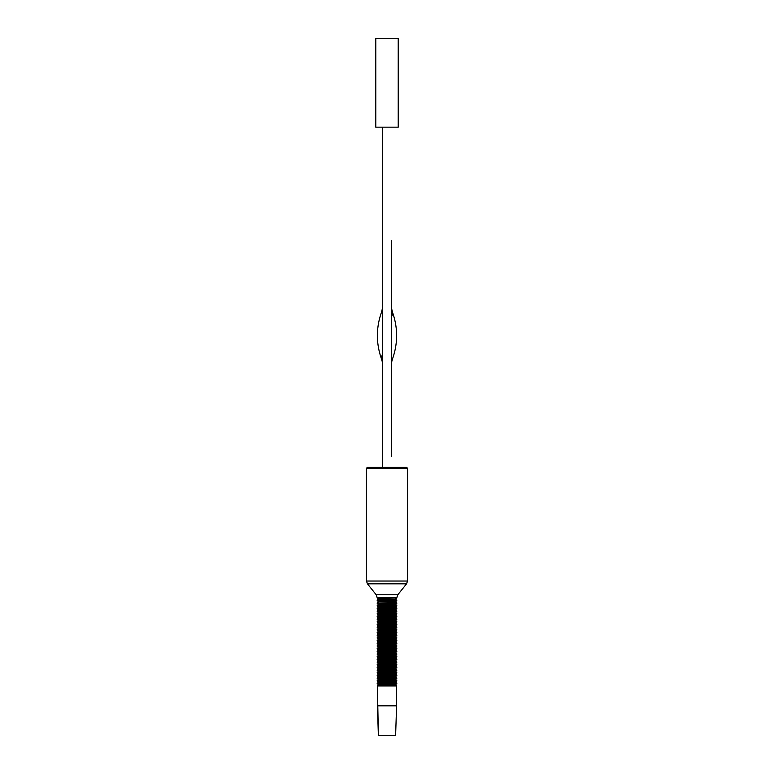<?xml version="1.0" encoding="UTF-8"?>
<svg xmlns="http://www.w3.org/2000/svg" width="774" height="774" viewBox="0 0 774 774"><rect width="100%" height="100%" fill="white"/><g stroke="black" fill="none" stroke-linecap="round" stroke-linejoin="round"><path stroke-width="1.16" d="M387 127.159L375.777 127.159L375.777 38.7L398.223 38.7L398.223 127.159L387 127.159M382.579 127.159L382.579 467.399M391.421 240.569L391.421 456.563M391.421 254.027L391.421 308.004M377.277 598.021L396.723 598.021L395.669 598.912L396.82 597.818L377.18 597.818L378.331 598.912L377.18 600.295L396.82 600.295L395.669 599.318L396.82 600.295L395.669 601.998L396.82 602.965L377.18 602.965L378.331 601.998L377.18 603.304L396.82 603.304L395.669 604.271L396.82 605.645L377.18 605.645L378.331 604.678L377.18 605.984L396.82 605.984L395.669 606.951L396.82 608.325L377.18 608.325L378.331 607.358L377.18 608.654L396.82 608.654L395.669 609.631L396.82 611.005L377.18 611.005L378.331 610.038L377.18 611.334L396.82 611.334L395.669 612.302L396.82 613.685L377.18 613.685L378.331 612.718L377.18 614.014L396.82 614.014L395.669 614.982L396.82 616.365L377.18 616.365L378.331 615.398L377.18 616.694L396.82 616.694L395.669 617.662L396.82 619.045L377.18 619.045L378.331 618.078L377.18 619.374L396.82 619.374L395.669 620.342L396.82 621.725L377.18 621.725L378.331 620.758L377.18 622.054L396.82 622.054L395.669 623.022L396.82 624.405L377.18 624.405L378.331 623.428L377.18 624.734L396.82 624.734L395.669 625.702L396.82 627.085L377.18 627.085L378.331 626.108L377.18 627.414L396.82 627.414L395.669 628.382L396.82 629.755L377.18 629.755L378.331 628.788L377.18 630.094L396.82 630.094L395.669 631.062L396.82 632.435L377.18 632.435L378.331 631.468L377.18 632.774L396.82 632.774L395.669 633.742L396.82 635.115L377.18 635.115L378.331 634.148L377.18 635.444L396.82 635.444L395.669 636.421L396.82 637.795L377.18 637.795L378.331 636.828L377.18 638.124L396.82 638.124L395.669 639.092L396.82 640.475L377.18 640.475L378.331 639.508L377.18 640.804L396.82 640.804L395.669 641.772L396.82 643.155L377.18 643.155L378.331 642.188L377.18 643.484L396.82 643.484L395.669 644.452L396.82 645.835L377.18 645.835L378.331 644.868L377.18 646.164L396.82 646.164L395.669 647.132L396.82 648.515L377.18 648.515L378.331 647.548L377.18 648.844L396.82 648.844L395.669 649.812L396.82 651.195L377.18 651.195L378.331 650.228L377.18 651.524L396.82 651.524L395.669 652.492L396.82 653.875L377.18 653.875L378.331 652.898L377.18 654.204L396.82 654.204L395.669 655.172L396.82 656.546L377.18 656.546L378.331 655.578L377.18 656.884L396.82 656.884L395.669 657.852L396.82 659.225L377.18 659.225L378.331 658.258L377.18 659.564L396.82 659.564L395.669 660.532L396.82 661.905L377.18 661.905L378.331 660.938L377.18 662.234L396.82 662.234L395.669 663.212L396.82 664.585L377.18 664.585L378.331 663.618L377.18 664.914L396.82 664.914L395.669 665.882L396.82 667.265L377.18 667.265L378.331 666.298L377.18 667.594L396.82 667.594L395.669 668.562L396.82 669.945L377.18 669.945L378.331 668.978L377.18 670.274L396.82 670.274L395.669 671.242L396.82 672.625L377.18 672.625L378.331 671.658L377.18 672.954L396.82 672.954L395.669 673.922L396.82 675.305L377.18 675.305L378.331 674.338L377.18 675.634L396.82 675.634L395.669 676.602L396.82 677.985L377.18 677.985L378.331 677.018L377.18 678.314L396.82 678.314L395.669 679.282L396.82 680.665L377.18 680.665L378.331 679.688L377.18 680.994L396.82 680.994L395.669 681.962L396.82 683.336L377.18 683.336L378.331 682.368L377.18 683.674L396.82 683.674L395.669 684.642L396.598 685.957L396.598 705.83L377.402 705.83L378.38 735.3L377.402 685.957L396.598 685.957M377.18 683.674L378.331 684.642L377.402 685.957M395.62 735.3L396.598 705.83L395.62 735.3L378.38 735.3M378.07 467.399L367.35 467.399L387 467.399L367.35 467.399L366.46 468.289L407.54 468.289L406.65 467.399L387 467.399M395.669 601.591L378.331 601.591L377.18 600.624L396.82 600.295M378.331 598.912L395.669 599.318L378.331 599.318L377.18 600.624M378.331 601.591L395.669 601.998L396.82 602.965M377.18 603.304L378.331 604.678L395.669 604.678L396.82 605.645M377.18 605.984L378.331 607.358L395.669 607.358L396.82 608.325M377.18 608.654L378.331 610.038L395.669 610.038L396.82 611.005M377.18 611.334L378.331 612.718L395.669 612.718L396.82 613.685M377.18 614.014L378.331 615.398L395.669 615.398L396.82 616.365M377.18 616.694L378.331 618.078L395.669 618.078L396.82 619.045M377.18 619.374L378.331 620.758L395.669 620.758L396.82 621.725M377.18 622.054L378.331 623.428L395.669 623.428L396.82 624.405M377.18 624.734L378.331 626.108L395.669 626.108L396.82 627.085M377.18 627.414L378.331 628.788L395.669 628.788L396.82 629.755M377.18 630.094L378.331 631.468L395.669 631.468L396.82 632.435M377.18 632.774L378.331 634.148L395.669 634.148L396.82 635.115M377.18 635.444L378.331 636.828L395.669 636.828L396.82 637.795M377.18 638.124L378.331 639.508L395.669 639.508L396.82 640.475M377.18 640.804L378.331 642.188L395.669 642.188L396.82 643.155M377.18 643.484L378.331 644.868L395.669 644.868L396.82 645.835M377.18 646.164L378.331 647.548L395.669 647.548L396.82 648.515M377.18 648.844L378.331 650.228L395.669 650.228L396.82 651.195M377.18 651.524L378.331 652.898L395.669 652.898L396.82 653.875M377.18 654.204L378.331 655.578L395.669 655.578L396.82 656.546M377.18 656.884L378.331 658.258L395.669 658.258L396.82 659.225M377.18 659.564L378.331 660.938L395.669 660.938L396.82 661.905M377.18 662.234L378.331 663.618L395.669 663.618L396.82 664.585M377.18 664.914L378.331 666.298L395.669 666.298L396.82 667.265M377.18 667.594L378.331 668.978L395.669 668.978L396.82 669.945M377.18 670.274L378.331 671.658L395.669 671.658L396.82 672.625M377.18 672.954L378.331 674.338L395.669 674.338L396.82 675.305M377.18 675.634L378.331 677.018L395.669 677.018L396.82 677.985M377.18 678.314L378.331 679.688L395.669 679.688L396.82 680.665M377.18 680.994L378.331 682.368L395.669 682.368L396.82 683.336M378.331 685.048L377.499 685.754L396.501 685.754L395.669 685.048L378.331 685.048M382.221 735.3L391.779 735.3M391.421 360.007A4.421 3.299 19.3 0 0 392.641 358.565L391.363 362.958M391.421 316.121A4.421 3.299 -19.3 0 0 392.641 312.628C397.933 327.944 397.933 343.25 392.641 358.565M382.617 307.791L381.359 312.628C376.067 327.944 376.067 343.25 381.359 358.565A4.421 3.299 -19.3 0 1 382.579 355.072M381.359 312.628A4.421 3.299 19.3 0 1 382.579 311.187M396.723 598.021L397.797 594.771L376.203 594.771L367.437 583.819L366.46 581.032L407.54 581.032L407.54 468.289L406.65 467.399M367.35 467.399L366.46 468.289L366.46 581.032L367.437 583.819L406.563 583.819L407.54 581.032L407.54 468.289M406.563 583.819L397.797 594.771L396.82 597.557L377.18 597.557L376.203 594.771L377.18 597.818M395.669 604.271L378.331 604.271M395.669 606.951L378.331 606.951M395.669 609.631L378.331 609.631M395.669 612.302L378.331 612.302M395.669 614.982L378.331 614.982M395.669 617.662L378.331 617.662M395.669 620.342L378.331 620.342M395.669 623.022L378.331 623.022M395.669 625.702L378.331 625.702M395.669 628.382L378.331 628.382M395.669 631.062L378.331 631.062M395.669 633.742L378.331 633.742M395.669 636.421L378.331 636.421M395.669 639.092L378.331 639.092M395.669 641.772L378.331 641.772M395.669 644.452L378.331 644.452M395.669 647.132L378.331 647.132M395.669 649.812L378.331 649.812M395.669 652.492L378.331 652.492M395.669 655.172L378.331 655.172M395.669 657.852L378.331 657.852M395.669 660.532L378.331 660.532M395.669 663.212L378.331 663.212M395.669 665.882L378.331 665.882M395.669 668.562L378.331 668.562M395.669 671.242L378.331 671.242M395.669 673.922L378.331 673.922M395.669 676.602L378.331 676.602M395.669 679.282L378.331 679.282M395.669 681.962L378.331 681.962M395.669 684.642L378.331 684.642M391.383 307.791L392.641 312.628M381.359 358.565L382.637 362.958M398.223 38.7L398.223 127.159"/></g></svg>
